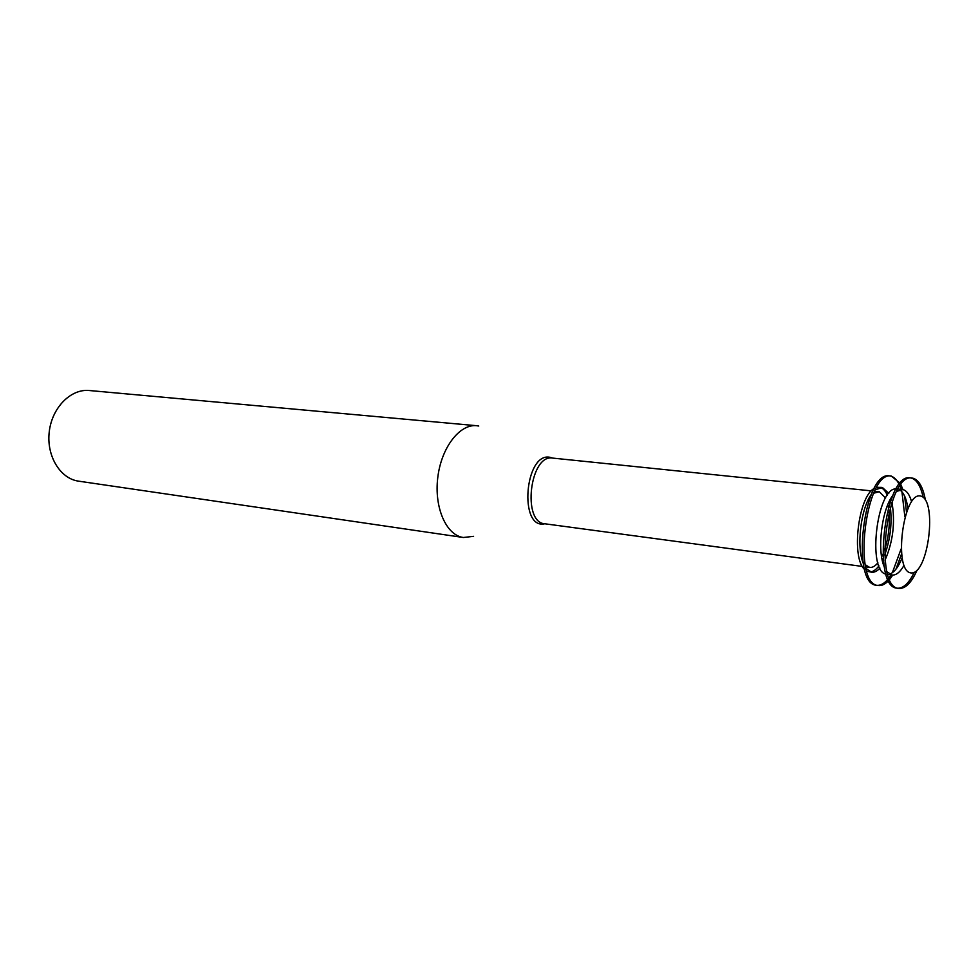 <?xml version="1.0" encoding="UTF-8"?>
<svg xmlns="http://www.w3.org/2000/svg" width="979" height="979" viewBox="0 0 979 979"><rect width="100%" height="100%" fill="white"/><g stroke="black" fill="none" stroke-linecap="round" stroke-linejoin="round"><path stroke-width="1.47" d="M920.676 496.035C937.747 499.853 928.263 575.187 910.972 572.923C893.007 571.344 903.14 491.25 920.676 496.035M917.029 570.267C911.412 582.799 905.391 588.844 898.967 588.416C873.035 588.183 886.79 472.221 912.049 478.07L913.199 478.266C918.975 480.126 923.026 487.346 925.363 499.926M911.18 478.033L911.461 478.095C916.821 479.771 920.737 486.184 923.185 497.344M914.3 572.274C909.21 582.738 903.813 588.061 898.11 588.232M898.967 588.416L897.241 588.171C871.261 587.926 885.004 472.049 910.311 477.899L912.049 478.07M896.678 491.348L902.981 489.586C906.689 490.614 909.552 494.628 911.559 501.627M904.009 565.385C900.129 572.189 896.152 575.407 892.065 575.028L887.133 571.895M884.355 567.049C876.768 550.736 881.663 509.496 892.848 495.411M899.566 489.769C903.666 492.376 906.456 498.544 907.937 508.272M902.038 558.079C898.318 567.196 894.17 572.544 889.568 574.11M886.081 574.159C866.941 571.393 876.927 487.126 896.189 488.913M888.663 580.547C885.187 584.267 881.749 585.919 878.347 585.503C851.914 585.173 865.534 470.214 891.318 476.075L900.19 483.296M900.925 484.703L902.895 489.573M904.633 496.084L906.468 511.944M901.463 554.163L895.969 569.154M892.762 575.077L889.703 579.348M890.462 476.039L890.768 476.112C894.047 476.993 896.862 479.783 899.211 484.483M899.934 486.049L901.194 489.353M901.928 491.764L904.877 516.826M901.059 549.048L892.334 572.715M891.049 574.893L889.054 577.818M887.977 579.164C884.49 583.325 880.99 585.381 877.502 585.332M878.347 585.503L876.646 585.258C850.164 584.916 863.784 470.042 889.605 475.904L891.318 476.075M875.422 489.708L882.434 487.518L888.797 493.392M890.89 498.409L891.184 499.388M891.942 502.313C895.357 522.26 893.068 541.534 885.089 560.123M883.67 562.79L883.156 563.671M879.95 568.065C877.135 571.173 874.345 572.568 871.579 572.238L866.072 568.53M863.233 563.17C856.246 546.71 860.761 508.627 871.396 494.248M880.354 487.383C883.119 488.313 885.444 490.956 887.317 495.313M889.275 501.419L889.727 503.439M890.352 507.208C892.187 523.581 890.29 539.515 884.686 555.007M883.193 558.519L882.287 560.367M878.946 565.862C876.107 569.656 873.244 571.687 870.331 571.932M871.579 572.238L866.831 571.161M864.69 569.533C850.922 558.238 858.277 496.169 874.308 488.399M876.768 487.322L881.638 487.383M873.684 493.22L879.313 491.739L885.579 498.017M887.818 504.674L888.406 507.611M889.005 512.078C890.058 525.001 888.565 537.63 884.514 549.953M882.887 554.151L881.626 556.867M877.894 562.815C875.14 566.192 872.399 567.722 869.67 567.416L865.203 564.699M862.854 560.918L861.52 557.467M868.41 499.388L870.515 496.353M473.579 536.333L463.373 537.495C446.363 535.354 434.076 507.758 437.748 477.776C441.186 447.77 459.592 423.821 476.626 425.706L478.755 426.024M463.373 537.495L78.601 481.154C60.209 478.719 46.27 455.871 49.256 431.727C51.997 407.545 70.892 388.59 89.346 390.523L476.626 425.706M544.813 523.789C521.807 522.578 529.945 453.889 552.609 458.086L550.333 457.389C524.891 451.086 518.368 529.994 544.789 523.777L862.377 566.437M902.21 489.463L897.988 489.035M892.065 575.028L887.855 574.453M878.652 491.629L874.639 491.213M871.334 490.871L552.609 458.086M869.67 567.416L865.669 566.878"/></g></svg>
